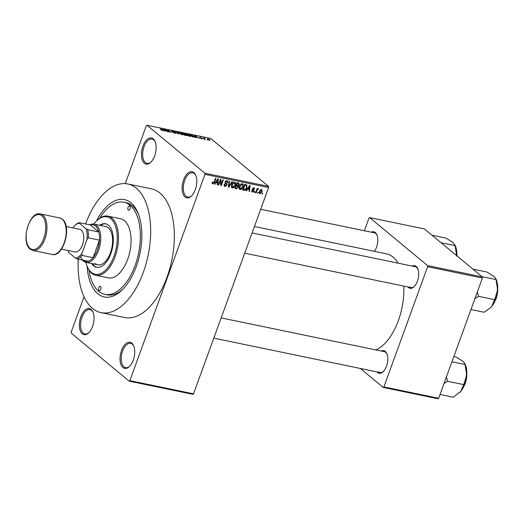 <?xml version="1.0" encoding="UTF-8"?>
<svg xmlns="http://www.w3.org/2000/svg" width="524" height="524" viewBox="0 0 524 524"><rect width="100%" height="100%" fill="white"/><g stroke="black" fill="none" stroke-linecap="round" stroke-linejoin="round"><path stroke-width="0.79" d="M91.137 309.448A13.316 6.982 101.7 0 1 93.043 312.232A13.316 6.982 101.7 0 1 88.792 332.773A13.316 6.982 101.7 0 1 82.268 333.814A13.316 6.982 101.7 0 1 80.84 316.765A13.316 6.982 101.7 0 1 91.137 309.448M93.2 312.632A12.432 6.517 -78.3 0 0 91.582 310.411A12.432 6.517 -78.3 0 0 89.964 309.612A12.432 6.517 -78.3 0 0 81.462 318.828A12.432 6.517 -78.3 0 0 83.303 333.153A12.432 6.517 -78.3 0 0 84.927 333.952A12.432 6.517 -78.3 0 0 89.1 332.465M153.224 138.873A13.316 6.982 101.7 0 1 155.13 141.657A13.316 6.982 101.7 0 1 150.879 162.198A13.316 6.982 101.7 0 1 144.355 163.239A13.316 6.982 101.7 0 1 142.921 146.196A13.316 6.982 101.7 0 1 153.224 138.873M155.281 142.063A12.432 6.517 -78.3 0 0 153.67 139.836A12.432 6.517 -78.3 0 0 152.045 139.037A12.432 6.517 -78.3 0 0 143.543 148.253A12.432 6.517 -78.3 0 0 145.39 162.584A12.432 6.517 -78.3 0 0 147.008 163.383A12.432 6.517 -78.3 0 0 151.181 161.89M193.893 172.579A13.316 6.982 101.7 0 1 195.799 175.363A13.316 6.982 101.7 0 1 191.548 195.904A13.316 6.982 101.7 0 1 185.024 196.945A13.316 6.982 101.7 0 1 183.597 179.902A13.316 6.982 101.7 0 1 193.893 172.579M195.956 175.769A12.432 6.517 -78.3 0 0 194.339 173.542A12.432 6.517 -78.3 0 0 192.721 172.743A12.432 6.517 -78.3 0 0 184.212 181.959A12.432 6.517 -78.3 0 0 186.059 196.29A12.432 6.517 -78.3 0 0 187.684 197.089A12.432 6.517 -78.3 0 0 191.85 195.596M131.812 343.154A13.316 6.982 101.7 0 1 133.718 345.938A13.316 6.982 101.7 0 1 129.467 366.479A13.316 6.982 101.7 0 1 122.944 367.521A13.316 6.982 101.7 0 1 121.509 350.471A13.316 6.982 101.7 0 1 131.812 343.154M133.875 346.338A12.432 6.517 -78.3 0 0 132.258 344.117A12.432 6.517 -78.3 0 0 130.633 343.318A12.432 6.517 -78.3 0 0 122.131 352.534A12.432 6.517 -78.3 0 0 123.978 366.859A12.432 6.517 -78.3 0 0 125.596 367.658A12.432 6.517 -78.3 0 0 129.769 366.171M381.302 351.047A11.541 6.052 101.7 0 1 385.264 351.388A11.541 6.052 101.7 0 1 386.915 353.805A11.541 6.052 101.7 0 1 383.234 371.608A11.541 6.052 101.7 0 1 377.581 372.512A11.541 6.052 101.7 0 1 376.985 371.909M378.616 371.85A10.657 5.587 -78.3 0 0 380.005 372.538A10.657 5.587 -78.3 0 0 383.535 371.293M387.072 354.211A10.657 5.587 -78.3 0 0 385.71 352.357A10.657 5.587 -78.3 0 0 384.321 351.67L221.161 317.904M371.32 232.184A11.541 6.052 101.7 0 1 375.282 232.525A11.541 6.052 101.7 0 1 376.933 234.942A11.541 6.052 101.7 0 1 374.444 251.337M377.09 235.348A10.657 5.587 -78.3 0 0 375.728 233.494A10.657 5.587 -78.3 0 0 374.339 232.807L260.697 209.292M412.224 266.081A11.541 6.052 101.7 0 1 416.187 266.428A11.541 6.052 101.7 0 1 417.838 268.838A11.541 6.052 101.7 0 1 414.156 286.648A11.541 6.052 101.7 0 1 408.504 287.545A11.541 6.052 101.7 0 1 407.908 286.949M409.539 286.89A10.657 5.587 -78.3 0 0 410.927 287.571A10.657 5.587 -78.3 0 0 414.458 286.333M417.995 269.251A10.657 5.587 -78.3 0 0 416.632 267.397A10.657 5.587 -78.3 0 0 415.244 266.709L252.083 232.944M96.423 221.076A49.721 26.082 101.7 0 1 130.954 202.808A49.721 26.082 101.7 0 1 138.067 213.203A49.721 26.082 101.7 0 1 122.197 289.903A49.721 26.082 101.7 0 1 97.837 293.781A49.721 26.082 101.7 0 1 87.095 266.146M89.06 270.174A47.055 24.68 -78.3 0 0 98.728 291.344A47.055 24.68 -78.3 0 0 104.859 294.377L107.079 294.835A47.055 24.68 -78.3 0 0 123.101 288.979M138.532 214.408A47.055 24.68 -78.3 0 0 132.284 205.703A47.055 24.68 -78.3 0 0 126.153 202.677L123.933 202.218A47.055 24.68 -78.3 0 0 99.829 218.154M78.292 259.177A65.703 34.46 -78.3 0 0 92.519 308.4A65.703 34.46 -78.3 0 0 101.08 312.632A65.703 34.46 -78.3 0 0 146.032 263.919A65.703 34.46 -78.3 0 0 136.273 188.188A65.703 34.46 -78.3 0 0 127.712 183.957A65.703 34.46 -78.3 0 0 85.576 223.977M101.08 312.632L124.771 317.531A65.703 34.46 -78.3 0 0 169.717 268.825A65.703 34.46 -78.3 0 0 159.958 193.087A65.703 34.46 -78.3 0 0 151.397 188.856L127.712 183.957M398.011 263.14A49.721 26.082 -78.3 0 0 392.987 257.035A49.721 26.082 -78.3 0 0 386.502 253.832L254.428 226.499M129.179 381.144L129.867 380.66L193.526 393.832L192.839 394.323L129.179 381.144L71.303 333.179L71.205 332.046L84.037 296.787M125.229 183.623L146.294 125.734L146.982 125.243L204.864 173.208L268.524 186.387L268.616 187.52L204.956 174.348L204.864 173.208M259.295 193.114L259.976 193.67L259.439 191.26L261.535 189.387L262.079 191.758L259.976 193.67L259.563 193.48M261.535 189.387L261.941 189.577M256.131 192.799L255.66 192.701L257.166 188.568L257.638 188.66L257.395 189.321L258.227 188.706L258.594 189.02L257.31 189.826L256.131 192.799L255.745 192.478M251.717 191.535L252.411 192.105L251.743 190.54L252.241 190.566L252.66 191.522L253.524 191.011L252.457 188.778L253.95 187.821L254.612 189.23L253.747 188.417L252.961 188.791L254.035 191.005L252.411 192.105L251.959 191.902M251.69 190.828L252.66 191.522M253.537 190.612L252.738 189.983M253.95 187.821L254.402 188.024M253.23 187.887L254.002 188.529L253.157 187.919M253.072 189.256L253.845 189.806M246.771 184.861L246.883 187.795C246.418 189.439 245.474 190.271 244.053 190.297L242.671 190.016L244.741 184.33L246.817 184.9M238.466 183.027L239.245 184.723L238.302 185.81L238.433 187.343L236.396 188.712L234.935 188.411L237.005 182.725L239.042 183.269M228.837 187.147L228.372 187.055L229.047 181.081L229.532 181.18L228.818 186.433L231.89 181.664L232.381 181.769L228.837 187.147L228.405 186.793M218.783 185.07L218.312 184.972L220.381 179.287L220.886 179.391L221.213 184.363L222.87 179.804L223.342 179.896L221.272 185.588L220.768 185.483L220.44 180.518L218.783 185.07L218.397 184.749M212.187 183.354L212.403 181.92L212.901 181.946L213.045 183.243L213.707 182.922L215.469 178.271L215.94 178.37L214.539 182.228L212.777 183.904L212.207 183.433M212.207 182.614L213.045 183.243M193.526 393.832L268.616 187.52M129.867 380.66L204.956 174.348M214.84 184.252L214.342 184.153L217.846 178.763L218.344 178.861L217.774 184.861L217.283 184.756L217.493 182.974L215.862 182.64L214.84 184.252L214.473 183.95M225.222 183.177L225.837 183.688L225.156 181.867L227.069 180.59L227.868 182.581L227.37 182.555L226.84 181.258L225.621 181.985L225.562 182.594L226.872 183.597L227.095 185.096L225.025 186.439L224.423 186.164L224.167 184.199L224.665 184.219L225.313 185.784L226.623 185.011L226.42 184.081L225.464 183.426M224.01 184.861L225.313 185.784M227.069 180.59L227.619 180.846M226.276 180.642L227.226 181.428L226.158 180.688M225.071 182.188L226.165 183.131M234.542 182.136C235.702 182.778 235.951 183.878 235.296 185.437L234.084 187.382L232.42 187.972L231.392 186.799L231.634 184.749C232.119 183.118 233.088 182.247 234.542 182.136L235.086 182.391M231.516 187.219L231.87 187.716M242.285 183.741C243.437 184.376 243.686 185.476 243.031 187.035L241.819 188.981L240.156 189.57L239.127 188.398L239.376 186.354C239.861 184.723 240.83 183.845 242.285 183.741L242.822 183.996M239.252 188.823L239.606 189.315M246.601 190.828L246.103 190.723L249.607 185.332L250.105 185.437L249.535 191.43L249.044 191.332L249.254 189.55L247.623 189.21L246.601 190.828L246.234 190.526M254.788 192.518L254.317 192.419L254.612 191.607L255.083 191.705L254.788 192.518L254.395 192.197M258.018 193.186L257.546 193.087L257.841 192.275L258.312 192.374L258.018 193.186L257.625 192.865M262.459 194.109L261.987 194.011L262.282 193.199L262.753 193.297L262.459 194.109L262.066 193.782M207.308 139.672L207.701 140L207.229 139.901M204.786 138.755L205.349 139.508L203.358 137.858L204.91 138.225L204.465 138.434L204.701 138.978M204.065 138.447L204.353 138.048L204.17 138.539M204.681 138.336L204.373 138.703M204.078 139.004L204.471 139.332L204 139.233M202.526 138.932L202.65 138.578L202.159 138.873L200.371 138.107L202.231 138.519L199.578 137.412L200.076 137.157L202.65 138.578L202.159 138.873M201.851 138.801L202.231 138.519M199.578 137.412L200.004 137.36M200.378 137.399L199.945 137.648M195.878 137.039L196.284 137.635L195.793 137.53L194.489 135.559L194.98 135.664L199.225 138.244L197.502 137.38L195.878 137.039L195.727 137.439M189.904 136.338L188.123 135.703L186.158 134.085L187.101 134.013L190.323 135.552L190.834 136.273L189.904 136.338M182.169 134.733L180.387 134.098L178.415 132.48L179.359 132.408L182.581 133.948L183.099 134.668L182.169 134.733M162.525 130.673L160.652 129.756L162.532 130.345L160.351 128.498L162.676 130.135L162.486 130.666M162.165 130.581L162.532 130.345M146.982 125.243L210.641 138.415L268.524 186.387M164.11 130.469L164.523 131.066L164.032 130.961L162.728 128.989L163.219 129.094L167.464 131.668L165.741 130.803L164.11 130.469L163.966 130.869M166.278 130.063L168.473 131.878L165.263 129.513L169.946 131.845L168.224 130.129L170.962 132.395L166.2 130.286M175.291 133.286L175.448 132.854L174.78 133.207L172.291 132.12L174.983 132.762L171.296 131.203L171.885 130.862L174.119 131.832L172.219 131.131L171.774 131.308L172.2 131.57L175.671 133.188M174.433 133.129L174.983 132.762M172.219 131.131L171.708 131.485M177.263 131.996L178.52 133.961L173.929 131.308L177.944 133.64L176.771 131.897L177.263 131.996L177.112 132.415M186.544 135.605L186.708 135.153L186.079 135.526L184.618 135.225L181.88 132.952L185.332 134.092L186.976 135.533M185.162 134.55L185.332 134.092L185.345 134.602M194.135 136.332L194.712 137.098L192.36 136.823L189.623 134.557L191.738 135.022L194.044 136.594M209.849 140.163L209.98 139.836L209.724 140.439L207.38 139.312L207.661 138.729L209.98 139.836L209.724 140.439M207.38 139.312L207.576 138.952M438.66 398.266L437.972 398.757L383.195 387.419L383.882 386.935L438.66 398.266L482.414 278.054L427.636 266.716L427.545 265.583L482.316 276.921L482.414 278.054M383.882 386.935L427.636 266.716M427.545 265.583L369.662 217.617L424.44 228.949L482.316 276.921M364.376 230.743L368.975 218.102L369.662 217.617M360.322 368.464L383.195 387.419M375.996 349.947A49.721 26.082 -78.3 0 0 403.808 286.104M163.069 129.507L163.219 129.094M163.593 129.67L163.953 130.234L165.263 130.509L163.292 129.284L163.442 130.076M163.809 130.627L163.953 130.234M163.161 129.644L163.292 129.284M181.782 134.642L182.103 133.843L181.284 133.293L179.686 132.677L178.841 133.103M179.686 132.677C178.822 132.585 178.749 132.808 179.457 133.325L181.841 134.472L182.103 133.843M182.673 133.319L184.841 134.255L183.492 133.482L182.594 133.541M184.769 134.458L184.907 134.033M183.813 134.255L184.769 135.054L186.223 135.336L184.743 134.452L183.728 134.485M186.151 135.539L186.243 135.061M189.518 136.247L189.839 135.447L189.02 134.891L187.422 134.275L186.577 134.707M187.422 134.275C186.564 134.19 186.485 134.406 187.192 134.93L189.583 136.07L189.839 135.447M190.415 134.917L192.511 136.653L194.142 136.744L191.974 135.271L190.33 135.14M194.044 137.164L194.142 136.744M194.83 136.083L194.98 135.664M195.354 136.24L195.714 136.81L197.024 137.078L195.052 135.854L195.21 136.653M195.57 137.203L195.714 136.81M194.921 136.22L195.052 135.854M207.93 138.965L207.851 139.41L209.449 140.203L209.534 139.757L207.93 138.965L207.779 139.607M209.397 140.36L209.534 139.757M216.353 182.024L217.493 182.974M217.316 184.481L217.774 184.861M215.515 182.352L215.862 182.64M217.303 180.446L216.261 182.005L217.571 182.28L217.912 179.411L217.303 180.446L216.949 180.145M215.921 181.723L216.261 182.005M220.663 183.904L221.213 184.363M220.748 185.149L221.272 185.588M220.054 180.197L220.44 180.518M224.076 185.653L225.025 186.439M227.442 182.228L227.868 182.581M225.241 181.671L225.621 181.985M225.307 182.3L225.53 183.8M226.689 184.756L227.095 185.096M228.477 186.151L228.818 186.433M234.032 182.123L234.058 182.463M234.903 185.11L235.296 185.437M233.678 187.042L234.084 187.382M233.737 182.195L234.7 182.994L234.307 182.804L232.106 184.861L232.656 187.304L234.831 185.319L235.099 183.996L233.619 182.234M231.719 184.54L232.106 184.861M231.346 186.361L232.656 187.304M238.82 184.376L239.245 184.723M237.824 185.417L238.302 185.81M238.034 187.009L238.433 187.343M236.147 185.083L237.844 186.256L236.213 184.907M237.234 183.485L236.612 185.188L238.014 185.417L238.741 184.723L238.053 183.655L236.841 183.164M236.226 184.861L236.612 185.188M237.09 182.575L238.656 183.872L236.986 182.771M236.376 185.85L235.649 187.847L237.162 188.083L237.962 187.245L237.3 186.046L235.983 185.529M235.256 187.52L235.649 187.847M241.774 183.721L241.8 184.062M242.638 186.708L243.031 187.035M241.413 188.647L241.819 188.981M241.472 183.793L242.442 184.592L242.042 184.402L239.841 186.459L240.398 188.909L242.566 186.924L242.835 185.594L241.361 183.839M239.455 186.138L239.841 186.459M239.082 187.959L240.398 188.909M242.913 189.354L244.053 190.297M245.664 184.52L245.677 184.88M246.49 187.468L246.883 187.795M244.97 185.09L243.385 189.446L245.723 189.04L246.411 187.69L246.437 185.516L244.584 184.769M242.998 189.125L243.385 189.446M244.728 184.369L246.437 185.516M248.121 188.601L249.254 189.55M249.077 191.05L249.535 191.43M247.276 188.922L247.623 189.21M249.064 187.016L248.022 188.581L249.339 188.85L249.673 185.987L249.064 187.016L248.71 186.721M247.682 188.293L248.022 188.581M254.153 188.85L254.612 189.23M252.588 188.489L252.961 188.791M252.529 188.804L252.476 189.695L253.413 190.474M253.524 190.585L254.035 191.005M257.009 189L257.395 189.321M257.612 189.059L258.24 189.583M257.553 189.125L257.932 189.439M256.845 189.446L257.31 189.826M256.524 190.33L256.911 190.657M261.686 191.43L262.079 191.758M260.808 189.478L261.555 190.094L259.911 191.352L260.199 193.087L261.594 191.705L261.306 189.976L260.736 189.511M259.531 191.037L259.911 191.352M259.183 192.328L260.199 193.087M129.769 206.056A2.22 1.166 -78.3 0 0 129.48 205.912A2.22 1.166 -78.3 0 0 127.961 207.563A2.22 1.166 -78.3 0 0 128.288 210.117A2.22 1.166 -78.3 0 0 128.583 210.262A2.22 1.166 -78.3 0 0 130.096 208.618A2.22 1.166 -78.3 0 0 129.769 206.056M100.503 286.471A2.22 1.166 -78.3 0 0 100.208 286.327A2.22 1.166 -78.3 0 0 98.695 287.971A2.22 1.166 -78.3 0 0 99.023 290.532A2.22 1.166 -78.3 0 0 99.311 290.676A2.22 1.166 -78.3 0 0 100.831 289.032A2.22 1.166 -78.3 0 0 100.503 286.471M91.7 263.546A22.198 11.639 -78.3 0 0 93.678 265.845A22.198 11.639 -78.3 0 0 96.573 267.273A22.198 11.639 -78.3 0 0 111.756 250.819A22.198 11.639 -78.3 0 0 108.461 225.228A22.198 11.639 -78.3 0 0 105.573 223.8A22.198 11.639 -78.3 0 0 99.612 225.287M105.94 223.892A22.198 11.639 -78.3 0 0 100.353 225.444M92.44 263.696A22.198 11.639 -78.3 0 0 94.418 265.996A22.198 11.639 -78.3 0 0 96.947 267.338M85.897 262.341A29.298 15.366 -78.3 0 0 87.122 266.218A29.298 15.366 -78.3 0 0 91.314 272.342A29.298 15.366 -78.3 0 0 113.977 256.229A29.298 15.366 -78.3 0 0 110.826 218.731A29.298 15.366 -78.3 0 0 96.475 221.017A29.298 15.366 -78.3 0 0 93.809 224.089M96.475 221.017L97.078 220.427A30.189 15.831 101.7 0 1 107.931 216.13A30.189 15.831 101.7 0 1 111.861 218.076A30.189 15.831 101.7 0 1 116.348 252.869A30.189 15.831 101.7 0 1 95.695 275.251A30.189 15.831 101.7 0 1 91.759 273.305A30.189 15.831 101.7 0 1 87.443 266.998L87.122 266.218M95.695 275.251L108.278 277.858A30.189 15.831 -78.3 0 0 128.93 255.476A30.189 15.831 -78.3 0 0 124.45 220.676A30.189 15.831 -78.3 0 0 120.513 218.737L107.931 216.13M104.859 294.377A47.055 24.68 -78.3 0 0 137.052 259.485A47.055 24.68 -78.3 0 0 130.063 205.244A47.055 24.68 -78.3 0 0 123.933 202.218M89.683 224.829A19.532 10.244 101.7 0 1 93.927 224.115L105.769 226.564A19.532 10.244 101.7 0 1 108.317 227.822A19.532 10.244 101.7 0 1 111.219 250.334A19.532 10.244 101.7 0 1 97.857 264.817A19.532 10.244 101.7 0 1 95.309 263.559M80.598 256.812A18.641 9.779 -78.3 0 0 88.137 261.214A18.641 9.779 -78.3 0 0 93.069 257.703A18.641 9.779 -78.3 0 0 97.444 249.896A18.641 9.779 -78.3 0 0 99.468 240.136A18.641 9.779 -78.3 0 0 98.781 231.975A18.641 9.779 -78.3 0 0 90.318 224.96L79.216 222.661L79.294 223.191A17.757 9.314 -78.3 0 0 74.598 225.779A17.757 9.314 -78.3 0 0 72.921 227.724L72.856 227.914M93.927 224.115A19.532 10.244 101.7 0 1 98.571 250.367A19.532 10.244 101.7 0 1 86.008 262.367A19.532 10.244 101.7 0 1 82.399 260.022M88.137 261.214L77.035 258.915L75.476 258.083A17.757 9.314 -78.3 0 0 81.849 253.551L81.967 255.411L93.069 257.703L99.468 240.136L88.36 237.837L87.004 239.389A17.757 9.314 -78.3 0 0 86.113 228.837L79.294 223.191M86.113 228.837L87.678 229.676L98.781 231.975L90.318 224.96M81.849 253.551L87.004 239.389M68.113 250.505A17.757 9.314 -78.3 0 0 68.657 252.43L75.476 258.083M74.598 225.779L75.201 225.189A18.641 9.779 101.7 0 1 79.216 222.661M81.967 255.411A18.641 9.779 101.7 0 1 77.035 258.915M87.678 229.676A18.641 9.779 101.7 0 1 88.36 237.837M66.135 226.519L79.727 229.335A11.541 6.052 101.7 0 1 81.227 230.075A11.541 6.052 101.7 0 1 82.943 243.378A11.541 6.052 101.7 0 1 75.043 251.939L61.459 249.129M441.084 242.743L455.127 245.651L456.731 256.184M431.999 235.217L446.042 238.119L452.893 242.363L455.127 245.651M456.758 255.738A17.868 9.373 -78.3 0 0 455.448 246.097L454.924 244.806M444.018 383.535L447.588 381.295L446.428 376.926M453.849 356.53L456.024 356.982L462.875 361.226L464.906 363.669L466.714 375.046L463.707 384.629L460.766 391.395L453.214 397.212L440.036 394.48M447.588 381.295L463.707 384.629M451.937 361.789L465.116 364.514M459.725 392.528L459.653 392.6A17.868 9.373 -78.3 0 0 459.725 392.528A17.868 9.373 -78.3 0 0 460.766 391.395A17.868 9.373 -78.3 0 0 466.714 375.046A17.868 9.373 -78.3 0 0 465.43 364.959L464.906 363.669M490.647 307.562L490.575 307.64A17.868 9.373 101.7 0 0 490.647 307.562A17.868 9.373 101.7 0 0 491.689 306.435A17.868 9.373 -78.3 0 0 495.717 299.132A17.868 9.373 -78.3 0 0 497.636 290.086L494.63 299.669L491.689 306.435L490.575 307.64L484.137 312.252L470.958 309.52M474.947 298.575L478.517 296.335L494.63 299.669M478.517 296.335L477.351 291.966M496.038 279.554L497.636 290.086A17.868 9.373 -78.3 0 0 496.352 279.999L495.828 278.709L496.038 279.554L481.988 276.646M472.903 269.113L486.947 272.022L493.798 276.266L495.828 278.709M214.146 181.907L214.539 182.228M228.582 185.188L228.955 185.496M235.191 187.716L236.396 188.712M252.509 189.747L253.157 190.291M59.697 217.938L40.453 213.956A18.641 9.779 101.7 0 1 42.883 215.154A18.641 9.779 101.7 0 1 45.654 236.645A18.641 9.779 101.7 0 1 32.894 250.465L52.138 254.454A18.641 9.779 -78.3 0 0 64.897 240.627A18.641 9.779 -78.3 0 0 62.127 219.137A18.641 9.779 -78.3 0 0 59.697 217.938L62.395 219.268C72.122 226.204 63.397 257.638 52.138 254.454M41.848 215.816A17.757 9.314 -78.3 0 0 28.113 225.575A17.757 9.314 -78.3 0 0 30.019 248.304A17.757 9.314 -78.3 0 0 43.754 238.538A17.757 9.314 -78.3 0 0 41.848 215.816M456.81 255.778A13.316 6.982 -78.3 0 0 456.797 254.926M464.467 384.957A13.316 6.982 -78.3 0 0 465.305 382.952A13.316 6.982 -78.3 0 0 466.779 373.789M495.39 299.997A13.316 6.982 -78.3 0 0 496.228 297.992A13.316 6.982 -78.3 0 0 497.702 288.829M182.542 134.419L182.411 134.779M190.278 136.017L190.147 136.378M207.53 139.004L207.406 139.338M226.42 184.081L224.855 182.784M225.772 182.869L225.051 182.273M380.005 372.538L213.799 338.144M244.721 253.177L410.927 287.571M86.008 262.367L97.857 264.817M40.453 213.956C29.2 210.772 20.469 242.199 30.196 249.142L32.894 250.465M456.771 252.607L457.046 255.974M466.753 371.464L465.574 382.946L463.524 387.079M494.446 302.119L496.497 297.979L497.676 286.504"/></g></svg>
